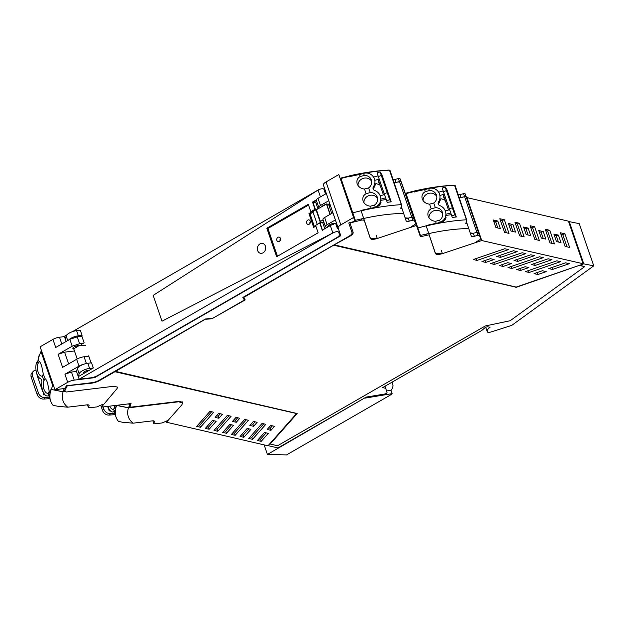 <?xml version="1.0" encoding="UTF-8"?>
<svg xmlns="http://www.w3.org/2000/svg" width="625" height="625" viewBox="0 0 625 625"><rect width="100%" height="100%" fill="white"/><g stroke="black" fill="none" stroke-linecap="round" stroke-linejoin="round"><path stroke-width="0.94" d="M268.117 445.656L277.984 447.945L366.195 397.086L384.586 394.039A1.938 0.672 161 0 0 387.023 392.57L385.781 388.352L382.609 387.617L481.898 330.375L484.945 327.734A1.938 0.672 161 0 1 487.969 326.812L490.023 327.289A11.617 4.047 161 0 0 487.25 331.469A11.617 4.047 161 0 0 487.281 331.562A3.891 1.359 161 0 0 487.297 331.828A3.891 1.359 161 0 0 491.125 331.938L511.742 325.383L593.75 265.852L583.062 263.719L568.406 221.148L466.961 197.625L481.734 240.531L583.062 263.719M568.523 221.492L579.211 223.633L593.75 265.852M242.906 297.398L244.383 300.047L212.625 318.359L205.508 318.961L99.328 380.188A7.75 2.695 161 0 1 91.906 382.68L66.43 385.75A99.984 34.828 -19 0 0 64.945 388.469A1.164 0.406 161 0 1 64.695 388.508L54.93 389.688L67.734 382.305A6.781 2.359 161 0 1 74.234 380.125L94.586 377.672L340.773 235.719L323.398 185.031A6.781 2.359 -19 0 1 326.023 181.953L338.828 174.57L354.852 221.211A1.164 0.406 161 0 1 354.852 221.312A99.984 34.828 -19 0 0 348.758 222.961L352.016 232.695C352.25 233.711 351.25 234.883 349.023 236.219L242.844 297.438L244.383 300.047M65.156 388.031A1.164 0.406 161 0 0 66.117 387.422A99.961 34.82 161 0 1 67.016 385.789L91.32 382.859A8.914 3.102 161 0 0 99.859 379.992L114.797 371.383L296.219 413.461L114.914 371.727L99.977 380.336A8.914 3.102 161 0 1 91.438 383.203L67.016 385.789M334.617 244.633L349.547 236.023A8.906 3.102 161 0 0 353 231.977L353.117 232.32A8.906 3.102 161 0 1 349.672 236.367L334.617 244.633M354.023 221.523A1.164 0.406 161 0 1 353.539 221.695A99.984 34.836 161 0 0 349.898 222.719L353 231.977M205.742 318.945L115.508 371.383L297.188 413.523L270.156 444.031L296.836 413.438M244.367 300L245.016 299.625M334.023 244.977L243.734 297.453L334.023 244.977L515.992 287.023M270.156 444.031L277.547 445.75L485.297 325.961L510.172 320.734L584.68 266.648L579.82 265.211M569.117 221.289L583.648 263.508M182.594 403.07L182.688 402.234L178.984 401.383L130.883 407.148L129.852 406.477L131.023 403.578L101.43 407.141L117.062 388.547L117.547 387.125L113.852 386.273L66.289 392.008L64.711 391.367A99.969 34.828 -19 0 1 66.242 387.758A99.969 34.828 -19 0 1 67.133 386.133M166.352 421.633L166.57 422.25L268.008 445.781L296.336 413.805M385.781 388.352L385.047 386.219M583.18 264.055L516.156 287.062L334.734 244.977M349.898 222.719L353.117 232.32M353.539 221.695L353.656 222.039A99.984 34.836 161 0 0 350.016 223.062M115.508 371.383L205.805 318.938M243.734 297.453L245.195 299.93L212.562 318.367M212.672 318.68L205.914 319.258M334.141 245.32L515.695 287.117M515.812 287.461L579.68 265.258M584.68 266.648L579.773 265.516M338.172 227.945A6.781 2.359 161 0 1 340.797 224.867L353.602 217.477M54.93 389.688L40.156 346.781L52.961 339.398A6.781 2.359 -19 0 1 59.461 337.219L64.484 336.609M326.258 193.562L326 192.812L325.258 193.242M326 192.812L323.398 185.031M41.586 350.938A32.797 26.164 41.5 0 0 40.977 351.461L52.797 385.789A112.32 39.133 161 0 0 51.164 389.422L63.039 391.828L64.703 391.633L64.008 389.328M129.367 405.383L129.844 406.75L129.422 405.234M166.57 422.25L169.023 419.336M216.203 421.266L212.438 420.391L205.359 428.391L209.125 429.266L216.203 421.266M270.719 425.445L267.172 429.461L270.961 430.336L274.516 426.328L270.719 425.445M252.523 439.328L248.758 438.453L262.062 423.438L265.828 424.312L252.523 439.328L251.812 437.273L263.727 423.828M243.844 437.32L240.078 436.445L247.164 428.445L250.93 429.32L243.844 437.32L243.141 435.258L248.828 428.836M209.977 411.359L196.672 426.375L200.438 427.25L213.742 412.234L209.977 411.359M239.789 418.273L236.023 417.398L232.469 421.406L236.234 422.281L239.789 418.273M233.57 425.297L229.805 424.422L222.719 432.414L226.484 433.289L233.57 425.297M222.43 414.242L218.664 413.375L215.109 417.383L218.875 418.258L222.43 414.242M253.383 421.43L249.836 425.437L253.602 426.312L257.148 422.297L253.383 421.43M268.281 433.344L264.516 432.469L257.43 440.469L261.195 441.344L268.281 433.344M248.469 420.289L244.703 419.414L231.398 434.43L235.164 435.305L248.469 420.289M217.797 431.273L231.109 416.258L227.336 415.383L214.031 430.406L217.797 431.273L217.094 429.219L229 415.773M512.938 224.555L515.539 232.102L511.047 231.062L508.445 223.508L512.938 224.555L510.773 225.211L508.875 224.766M545.836 239.133L541.344 238.086L538.742 230.539L543.234 231.578L545.836 239.133M509.016 233.383L504.516 232.344L499.828 218.719L504.32 219.758L509.016 233.383M524.164 236.898L519.664 235.852L514.977 222.234L519.469 223.273L524.164 236.898M539.312 240.414L534.812 239.367L530.125 225.742L534.617 226.789L539.312 240.414M564.914 233.812L569.609 247.438L565.109 246.398L560.422 232.773L564.914 233.812L562.75 234.469L567.008 246.836M553.891 234.047L558.383 235.094L560.984 242.648L556.492 241.602L553.891 234.047M545.273 229.258L549.766 230.297L554.461 243.922L549.961 242.883L545.273 229.258M523.594 227.023L528.086 228.062L530.688 235.617L526.195 234.578L523.594 227.023M493.297 220L497.789 221.039L500.391 228.594L495.898 227.547L493.297 220M429.305 235.312L429.32 235.352A2.914 1.016 161 0 1 429.336 235.398L435.414 253.531C436.219 254.742 438.547 254.773 442.406 253.625L481.734 240.531M429.32 235.352A2.914 1.016 161 0 0 428.508 234.961L420.391 236.734L401.5 182.617M353.656 222.039L361.922 220L364.188 220.25L370.281 238.43C371.078 239.633 373.406 239.664 377.266 238.516L416.602 225.422M364.18 220.242L363.547 218.398L364.18 220.242M525.383 271.617L556.859 260.812L560.625 261.688L529.148 272.484L525.383 271.617M552.531 269.445L569.297 263.695L565.523 262.82L548.766 268.578L552.531 269.445L551.867 267.508M534.039 273.625L537.828 274.5L546.234 271.617L542.445 270.742L534.039 273.625M477.062 260.406L473.297 259.531L504.773 248.727L508.539 249.602L477.062 260.406L476.391 258.469M494.148 259.539L490.383 258.664L481.977 261.547L485.742 262.422L494.148 259.539M496.695 256.5L513.453 250.742L517.219 251.617L500.461 257.367L496.695 256.5M528.875 267.594L520.469 270.477L516.703 269.602L525.102 266.719L528.875 267.594M551.945 259.672L535.188 265.422L531.422 264.547L548.18 258.797L551.945 259.672M525.898 253.633L494.422 264.438L490.656 263.562L522.133 252.758L525.898 253.633M511.508 263.562L503.109 266.445L499.336 265.578L507.742 262.688L511.508 263.562M534.586 255.648L517.82 261.398L514.055 260.523L530.812 254.773L534.586 255.648M543.258 257.656L511.781 268.461L508.016 267.586L539.492 256.781L543.258 257.656M348.625 203.031L354.125 218.367L354.641 218.234L354.453 217.68L355.359 220.32L340.914 178.266M348.867 203.086L341.602 181.977L342.109 181.844M340.273 178.773L340.992 178.586M84.57 363.969A7.75 2.695 161 0 0 79.031 366.125L64.969 374.227L71.461 372.055L74.234 380.125M81.906 336.297L77.242 336.859L79.602 343.719L72.18 346.211L58.109 354.32L64.602 352.148L74.461 350.961M52.961 339.398L55.742 347.461L69.812 339.352L72.18 346.211M88.766 356.203L84.094 356.766A7.75 2.695 161 0 0 76.672 359.258L62.594 367.375L58.109 354.32M340.773 235.719L339.469 231.906L338.719 232.344M94.586 377.672L94.344 376.969M84.258 373.195L83.883 372.109M76.516 371.445L71.461 372.055M100.914 405.648L101.43 407.141M206.75 426.82L208.414 427.203L214.102 420.781M208.414 427.203L209.125 429.266M270.961 430.336L270.25 428.273L272.414 425.836M270.25 428.273L268.562 427.883M250.148 436.883L251.812 437.273M241.469 434.875L243.141 435.258M198.062 424.805L199.727 425.188L211.641 411.742M199.727 425.188L200.438 427.25M233.867 419.836L235.531 420.227L237.688 417.789M235.531 420.227L236.234 422.281M224.109 430.844L225.773 431.234L231.469 424.805M225.773 431.234L226.484 433.289M216.5 415.812L218.164 416.195L220.328 413.758M218.164 416.195L218.875 418.258M251.227 423.867L252.891 424.25L255.047 421.812M252.891 424.25L253.602 426.312M261.195 441.344L260.484 439.281L266.18 432.859M260.484 439.281L258.82 438.898M232.789 432.859L234.453 433.242L246.367 419.797M234.453 433.242L235.164 435.305M215.43 428.828L217.094 429.219M512.938 231.5L510.773 225.211M539.172 231.797L541.07 232.234L543.234 231.578M543.234 238.531L541.07 232.234M500.258 219.977L502.156 220.414L504.32 219.758M506.414 232.781L502.156 220.414M515.406 223.492L517.305 223.93L519.469 223.273M521.562 236.297L517.305 223.93M530.555 227L532.453 227.445L534.617 226.789M536.711 239.805L532.453 227.445M560.852 234.031L562.75 234.469M554.32 235.312L556.219 235.75L558.383 235.094M558.383 242.039L556.219 235.75M545.703 230.516L547.602 230.953L549.766 230.297M551.859 243.32L547.602 230.953M524.023 228.281L525.922 228.719L528.086 228.062M528.086 235.016L525.922 228.719M493.734 221.258L495.625 221.695L497.789 221.039M497.789 227.984L495.625 221.695M419.297 233.469L419.547 232.805L420.453 235.438L406.008 193.391M528.477 270.547L529.148 272.484M537.828 274.5L537.156 272.555M485.078 260.484L485.742 262.422M499.797 255.43L500.461 257.367M519.805 268.539L520.469 270.477M534.516 263.484L535.188 265.422M493.758 262.5L494.422 264.438M502.438 264.508L503.109 266.445M517.156 259.461L517.82 261.398M511.117 266.523L511.781 268.461M77.242 336.859L69.812 339.352M336.617 223.563L339.469 231.906M332.891 212.742L330.336 205.312A5.422 1.891 -19 0 1 329.227 206.281M331.695 213.438L328.492 204.148L330.016 204.367L330.242 205.031L329.039 205.727M327.109 224.688A4.359 1.516 -19 0 0 325.422 226.672A4.359 1.516 -19 0 0 326.594 227.258L328.297 226.453A4.07 1.414 -19 0 1 328.398 225.953A4.07 1.414 -19 0 1 332.461 223.617A4.07 1.414 -19 0 1 335.086 223.336L336.625 223.563L332.93 212.727L324.633 217.508L327.109 224.688L335.398 219.906M325.422 226.672L322.945 219.492A4.359 1.516 -19 0 1 324.633 217.508M318.023 198.305L320.5 205.492A4.359 1.516 161 0 0 318.812 207.477L316.336 200.297A4.359 1.516 -19 0 1 318.023 198.305L326.32 193.523L330.016 204.367M320.5 205.492L328.789 200.711M318.812 207.477A4.359 1.516 161 0 0 319.445 207.961M328.477 204.141A4.07 1.414 161 0 0 327.305 204.141M325.336 204.57A4.07 1.414 161 0 0 321.938 206.523M79.602 343.719L83.352 343.273M73.805 349.047L73.344 348.891C72.57 347.359 74.398 346.203 78.828 345.422L85.523 345.516M72.984 347.852L73.344 348.891L72.836 348.445M76.305 347.328L75.852 346.016M51.164 389.422L63.008 391.734L64.305 388.555M52.797 385.789A32.797 26.164 41.5 0 0 53.703 386.133M63.008 391.734L64.297 388.133M40.977 351.461L39.445 355.383A112.32 39.133 161 0 0 38.32 359.672A11.617 4.047 161 0 0 38.32 359.672L39.172 361.633M39.023 361.711C39.602 361.352 40.477 362.711 41.633 365.781L43.328 374.211L42.32 376.031A7.359 3.617 -96.9 0 1 41.922 376.125A7.359 3.617 -96.9 0 1 39.898 375.266A7.359 3.617 -96.9 0 1 37.812 364.148A7.359 3.617 -96.9 0 1 38.023 363.57L39.023 361.711M43.328 374.211L45.086 378.797M43.938 380.734L44.93 378.875C45.516 378.516 46.383 379.875 47.539 382.945L49.234 391.375L48.227 393.195A7.359 3.617 -96.9 0 1 47.828 393.289A7.359 3.617 -96.9 0 1 46.5 392.969A7.359 3.617 -96.9 0 1 44.008 389.305A7.359 3.617 -96.9 0 1 43.938 380.734L42.32 376.031M51.062 389.125A112.32 39.133 161 0 0 49.938 393.414A11.625 4.047 161 0 1 48.984 395.203L49.781 394.828A112.32 39.133 161 0 1 49.938 393.438A11.617 4.047 161 0 0 49.938 393.414A112.32 39.133 161 0 1 51.062 389.125M48.984 395.203L48.227 393.195M49.766 395.109L49.531 395.734L47.516 395.977A8.656 4.258 -96.9 0 1 44.93 394.742A8.656 4.258 -96.9 0 0 44.93 394.742A10.031 4.938 -96.9 0 1 42.727 390.75A10.039 4.938 -96.9 0 1 41.82 382.234A2.695 1.328 83.1 0 0 40.555 378.766A10.039 4.938 -96.9 0 1 36.82 373.586A10.039 4.938 -96.9 0 1 35.812 368.273A8.656 4.258 -96.9 0 1 37.32 361.516L37.359 361.461A11.625 4.047 161 0 0 38.32 359.672A112.32 39.133 161 0 1 39.445 355.383L39.312 354.992A33.859 27.016 -138.5 0 1 39.414 354.906M47.516 395.977A8.656 4.258 -96.9 0 0 48.938 395.25M58.469 406.391L67.703 407.18L86.969 404.859A3.875 1.352 161 0 1 89.086 405.344A3.875 1.352 161 0 1 89.055 405.766L88.805 405.031M51.195 389.516A112.32 39.133 161 0 0 50.641 401.016A112.32 39.133 161 0 0 53.125 405.43L58.461 406.336M58.469 406.367L58.922 406.578M63.039 391.828A100.578 35.039 161 0 0 67.703 407.18M102.742 404.344L96.797 406.93L89.461 407.758A1.938 0.672 161 0 1 88.43 407.508A1.938 0.672 161 0 1 88.445 407.305L89.055 405.766M38.047 360.477A112.32 39.133 -19 0 1 39.312 354.992M42.906 391.25L43.797 394.922L44.328 393.984M36.484 372.508L37.352 376.219L37.688 375.625M37.352 376.219L37.93 376.055M44.969 394.781L43.797 394.922M49.828 398.664L44.852 398.992A19.367 6.75 161 0 0 43.938 399.062L42.969 399.07A5.812 4.633 41.5 0 1 37.156 394.5L31.25 377.336L32.523 375.906A5.812 4.633 -138.5 0 1 33.195 371.445A5.812 4.633 -138.5 0 1 35.766 370.148L35.992 370.125M32.523 375.906L38.43 393.07A5.812 4.633 -138.5 0 0 45.227 397.609L49.305 397.125L48.852 395.812M42.695 391.617L37.391 376.211M49.305 397.125A112.32 39.133 161 0 0 49.422 397.484L50.641 401.016M31.25 377.336A5.812 4.633 -138.5 0 1 31.922 372.883L33.195 371.445M128.797 407.18L130.148 403.469L128.797 407.18M116.586 405.312L128.383 407.75M116.539 405.43L128.414 407.844A100.578 35.039 161 0 0 133.078 423.187L152.344 420.867A3.875 1.352 161 0 1 154.461 421.352A3.875 1.352 161 0 1 154.43 421.773L154.18 421.039M127.391 404.016L129.672 404.141M116.367 405.344A112.32 39.133 161 0 0 115.312 409.43A11.625 4.047 161 0 1 114.359 411.211L115.156 410.836A112.32 39.133 161 0 1 115.312 409.453A11.617 4.047 161 0 0 115.312 409.43A112.32 39.133 161 0 1 116.367 405.344M107.969 406.352A10.039 4.938 -96.9 0 0 108.102 406.758A10.031 4.938 -96.9 0 0 110.297 410.734A8.656 4.258 -96.9 0 0 112.891 411.984A8.656 4.258 -96.9 0 0 114.312 411.258L113.602 409.211L114.617 407.391L115.312 409.43M114.453 405.57L114.617 407.391M113.602 409.211A7.359 3.617 83.1 0 1 113.203 409.305A7.359 3.617 83.1 0 1 111.875 408.984A7.359 3.617 83.1 0 1 109.703 406.148M123.836 422.344L133.078 423.187M116.578 405.523A112.32 39.133 161 0 0 116.016 417.031A112.32 39.133 161 0 0 118.5 421.438L124.297 422.586M177.789 401.531L182.562 402.945L181.867 404.836L168.117 420.352L162.172 422.945L154.836 423.766A1.938 0.672 161 0 1 153.805 423.523A1.938 0.672 161 0 1 153.82 423.312L154.43 421.773M177.906 401.875L128.414 407.844M114.891 411.742L115.141 411.117M108.281 407.258L109.172 410.938L109.703 410M110.344 410.797L109.172 410.938M103.07 406.945L103.805 409.078A5.812 4.633 -138.5 0 0 110.602 413.625L114.68 413.133L114.227 411.82M108.07 407.633L107.648 406.391M115.203 414.68L110.227 415A19.367 6.75 161 0 0 109.32 415.07L110.602 413.625M114.68 413.133A112.32 39.133 161 0 0 114.797 413.5L116.016 417.031M100.867 405.672L102.539 410.516A5.812 4.633 41.5 0 0 108.344 415.078L109.32 415.07M354.453 218.281L341.07 178.828M394.32 182.828L399.5 181.57A1.938 0.672 -19 0 1 401.055 181.711L415.031 221.922M340.992 178.484A112.32 39.133 -19 0 1 349.273 176.398L349.398 176.852M349.273 176.398L349.375 176.688A112.32 39.133 -19 0 1 359.5 174.492A11.625 4.047 -19 0 0 363.516 173.406L364.336 175.43L360.203 176.523L359.5 174.492A11.617 4.047 -19 0 0 359.562 174.477M414.453 220.234L415.109 221.898M405.469 218.805L411.789 217.273L413.352 217.414A1.938 0.672 161 0 0 411.789 217.273L408.242 218.133L405.117 217.828M352.812 212.812L361.102 210.727L363.695 218.367L355.359 220.32M361.102 210.727L361 210.43A112.32 39.133 -19 0 1 371.125 208.234L370.422 206.195C366.883 205.867 364.438 204.141 363.078 201.023L363.062 200.969M363.078 201.023C362.242 197.766 363.25 195.32 366.117 193.688L370.242 192.594A7.359 6.898 -18.5 0 1 374.781 193.852A7.359 6.898 -18.5 0 1 377.312 197.195A7.359 6.898 -18.5 0 1 375.156 204.578A7.359 6.898 -18.5 0 1 374.539 205.055L370.422 206.195M366.117 193.688L364.508 189.031C360.977 188.703 358.523 186.977 357.164 183.859L357.148 183.805M357.164 183.859C356.328 180.602 357.344 178.156 360.203 176.523M378.312 181.094A3.875 1.352 -19 0 1 378.273 181.023A3.875 1.352 -19 0 1 378.266 180.984L379.359 184.172A104.188 36.297 161 0 0 378.156 184.312M401.367 206.711L402.039 208.648M377.609 198.523A7.359 6.898 -18.5 0 0 368.953 195.578A7.359 6.898 -18.5 0 0 363.891 202.633M364.508 189.031L368.625 187.891A7.359 6.898 -18.5 0 0 371.406 180.031A7.359 6.898 -18.5 0 0 371.391 179.977A7.359 6.898 -18.5 0 0 367.68 176.031A7.359 6.898 -18.5 0 0 364.336 175.43M371.703 181.359A7.359 6.898 -18.5 0 0 363.047 178.414A7.359 6.898 -18.5 0 0 357.984 185.477M375.133 207.156L375.242 207.109A8.656 8.109 -18.5 0 0 380.523 201.227L381 202.641C380.047 205.18 378.133 206.781 375.234 207.453L375.133 207.156A11.625 4.047 -19 0 1 371.125 208.234A112.32 39.133 -19 0 0 361 210.43L370.062 237.383A8.523 2.969 161 0 0 370.07 237.391A8.523 2.969 161 0 0 377.094 238.016M379.656 185.031A34.859 12.141 161 0 0 375.797 183.609L373.742 188.242L373.32 186.992A10.039 9.414 -18.5 0 0 374.438 179.008A10.039 9.414 -18.5 0 0 374.414 178.938A10.031 9.406 -18.5 0 0 371.414 174.773A8.656 8.109 -18.5 0 0 363.625 173.375M380.523 201.227A10.039 9.414 -18.5 0 0 380.344 196.172A10.039 9.414 -18.5 0 0 380.32 196.102A10.039 9.414 -18.5 0 0 374.664 190.477A2.695 2.531 161.5 0 1 373.32 186.992M373.742 188.242L373.352 189.414M393.227 179.656A3.875 1.352 -19 0 0 394.922 179.43L398.461 178.57L412.82 220.273A1.938 0.672 161 0 1 414.383 220.414L415.469 223.195A4.648 1.617 161 0 0 415.469 223.195A4.648 1.617 161 0 1 411.602 226.266M363.672 218.375L369.039 234.398M361.133 210.82A112.32 39.133 161 0 1 401.312 204.672L401.344 206.734L400.656 208.242L402.078 208.727L406.148 220.828A3.875 1.352 161 0 0 406.148 220.836A3.875 1.352 161 0 0 409.281 221.133L412.82 220.273M401.312 204.672L389.43 170.156L388.727 170.086L389.43 170.156A112.32 39.133 -19 0 0 349.242 176.297L349.375 176.688A112.32 39.133 -19 0 1 359.5 174.492M349.102 175.922C363.039 172.688 376.273 170.742 388.781 170.086L388.477 170.102M398.461 178.57A1.938 0.672 -19 0 1 400.023 178.711L402.156 184.516M394.266 182.664L400.914 181.562L402.148 184.492L401.109 181.492M403.68 213.469C391.758 213.531 378.438 215.195 363.727 218.469M401.547 204.695L389.93 170.086M378.266 180.984A3.875 1.352 -19 0 1 378.406 180.352L379.203 179.133L384.516 194.57L380.195 195.758M374.836 180.328L379.203 179.133M375.234 207.453L374.547 207.578A112.32 39.133 -19 0 0 371.18 208.219A11.617 4.047 -19 0 1 371.125 208.234M379.195 179.125L378.07 175.859L373.539 177.109M378.062 175.867L377.078 172.953L380.078 171.922L381.328 175.5L387.234 192.664L384.227 193.695L387.172 202.32L384.516 194.57M384.227 193.695L377.078 172.953M385.641 197.828L380.961 199.117M381.336 200.234A112.32 39.133 -19 0 1 386.227 199.57M387.172 202.32A112.32 39.133 -19 0 1 390.391 201.945A112.32 39.133 -19 0 1 391.234 201.859L389.891 200.047A19.367 6.75 -19 0 1 389.68 199.719L386.648 200.758M391.234 201.859L381.781 174.398L380.43 172.586A19.367 6.75 -19 0 1 380.227 172.258L380.102 172M389.5 199.273L387.234 192.664M419.547 233.398L406.172 193.953M459.414 197.945L464.594 196.695A1.938 0.672 -19 0 1 466.156 196.836L480.133 237.047M406.086 193.602A112.32 39.133 -19 0 1 414.375 191.516L414.492 191.977M414.375 191.516L414.477 191.812A112.32 39.133 -19 0 1 424.602 189.609A11.625 4.047 -19 0 0 428.609 188.531L429.43 190.555L425.305 191.648L424.602 189.609A11.617 4.047 -19 0 0 424.656 189.602M476.695 241.391A4.648 1.617 161 0 0 480.578 238.336L478.445 232.531L480.203 237.023M470.57 233.922L476.883 232.391L478.445 232.531A1.938 0.672 161 0 0 476.883 232.391L473.344 233.25L470.211 232.945M417.906 227.93L426.195 225.844L428.789 233.492L420.453 235.438M426.195 225.844L426.094 225.555A112.32 39.133 -19 0 1 436.219 223.352L435.516 221.312C431.977 220.984 429.531 219.266 428.172 216.141L428.156 216.094M428.172 216.141C427.336 212.883 428.352 210.445 431.211 208.812L435.344 207.719A7.359 6.898 -18.5 0 1 439.875 208.977A7.359 6.898 -18.5 0 1 442.414 212.312A7.359 6.898 -18.5 0 1 440.25 219.695A7.359 6.898 -18.5 0 1 439.633 220.18L435.516 221.312M431.211 208.812L429.609 204.156C426.07 203.82 423.625 202.102 422.266 198.977L422.25 198.93M422.266 198.977C421.43 195.719 422.438 193.281 425.305 191.648M443.414 196.211A3.875 1.352 -19 0 1 443.375 196.141A3.875 1.352 -19 0 1 443.359 196.109L444.453 199.297A104.188 36.297 161 0 0 443.258 199.43M466.469 221.828L467.133 223.773M442.711 213.648A7.359 6.898 -18.5 0 0 434.055 210.703A7.359 6.898 -18.5 0 0 428.992 217.758M429.609 204.156L433.727 203.016A7.359 6.898 -18.5 0 0 436.5 195.148A7.359 6.898 -18.5 0 0 436.484 195.102A7.359 6.898 -18.5 0 0 432.781 191.148A7.359 6.898 -18.5 0 0 429.43 190.555M436.797 196.484A7.359 6.898 -18.5 0 0 428.141 193.539A7.359 6.898 -18.5 0 0 423.078 200.594M440.234 222.273L440.344 222.234A8.656 8.109 -18.5 0 0 445.617 216.352L446.094 217.766C445.148 220.305 443.227 221.906 440.336 222.578L440.234 222.273A11.625 4.047 -19 0 1 436.219 223.352A112.32 39.133 -19 0 0 426.094 225.555L435.164 252.508A8.523 2.969 161 0 0 435.164 252.516A8.523 2.969 161 0 0 442.234 253.125M444.75 200.156A34.859 12.141 161 0 0 440.891 198.727L438.836 203.367L438.422 202.117A10.039 9.414 -18.5 0 0 439.531 194.133A10.039 9.414 -18.5 0 0 439.508 194.062A10.031 9.406 -18.5 0 0 436.508 189.898A8.656 8.109 -18.5 0 0 436.484 189.875A8.656 8.109 -18.5 0 0 428.727 188.5M445.625 216.352A10.039 9.414 -18.5 0 0 445.445 211.289A10.039 9.414 -18.5 0 0 445.422 211.227A10.039 9.414 -18.5 0 0 439.758 205.602A2.695 2.531 161.5 0 1 438.422 202.117M438.836 203.367L438.445 204.531M428.766 233.5L434.133 249.516M426.227 225.945A112.32 39.133 161 0 1 466.414 219.797L466.438 221.852L465.75 223.359L467.18 223.852L471.25 235.953A3.875 1.352 161 0 0 474.375 236.258L477.922 235.398A1.938 0.672 161 0 1 479.477 235.539L480.57 238.32A4.648 1.617 161 0 0 480.57 238.32L479.531 235.312M466.414 219.797L454.523 185.273L453.82 185.211L454.523 185.273A112.32 39.133 -19 0 0 414.344 191.422L414.461 191.883M405.93 193.195L414.195 191.039C428.141 187.805 441.367 185.859 453.883 185.211L453.578 185.227M477.922 235.398L464.594 196.695L466.156 196.836L467.242 199.617L465.117 193.836A1.938 0.672 -19 0 0 463.562 193.688L460.016 194.547A3.875 1.352 -19 0 1 458.328 194.781M466.211 196.609L467.25 199.625M459.359 197.789L464.594 196.695L463.562 193.688M468.781 228.586C456.852 228.656 443.539 230.32 428.82 233.586M466.648 219.82L455.031 185.211M424.602 189.609A112.32 39.133 -19 0 0 414.477 191.812L414.344 191.422M443.359 196.109A3.875 1.352 -19 0 1 443.5 195.477L444.297 194.258L443.172 190.984L438.633 192.234M439.93 195.445L444.297 194.242L449.609 209.687L445.297 210.883M440.336 222.578L439.641 222.703A112.32 39.133 -19 0 0 436.281 223.344A11.617 4.047 -19 0 1 436.219 223.352M443.156 190.984L442.172 188.078L445.18 187.047L446.422 190.617L452.328 207.781L449.328 208.812L452.266 217.438L449.609 209.687M449.328 208.812L442.172 188.078M450.734 212.953L446.055 214.242M446.43 215.352A112.32 39.133 -19 0 1 451.32 214.695M452.266 217.438A112.32 39.133 -19 0 1 455.492 217.07A112.32 39.133 -19 0 1 456.328 216.977L454.984 215.172A19.367 6.75 -19 0 1 454.773 214.844L451.742 215.883M456.328 216.977L446.875 189.516L445.531 187.711A19.367 6.75 -19 0 1 445.32 187.383L445.203 187.117M454.594 214.398L452.328 207.781M322.398 230.125L319.828 222.078L322.75 222.758L323.781 221.906M308.375 204.438L267.031 228.281L276.789 256.625M317.258 224.445L313.031 212.18L315.453 209.375L312.758 202.117L315.242 209.328L308.969 213.648L310.047 213.898L314.523 226.898M317.953 208.828L315.898 202.844L312.758 202.117L316.312 200.078L312.547 202.07L315.023 209.281L310.867 211.672L308.328 204.297L266.812 228.234L276.625 256.727L318.141 232.789L315.594 225.406L319.75 223.008L322.234 230.219L330.297 225.57A3.875 1.352 -19 0 1 333.758 224.359L333.43 223.406M323.078 219.859L320.117 221.742L316.094 210.07L316.445 209.867M320.414 221.391L316.398 209.719L326.648 203.984L330.195 214.297L326.648 203.984L328.594 204.438M332.844 232.945L330.297 225.57L332.844 232.945L162.016 321.164L153.148 295.414L162.016 321.164L332.844 232.945L79.156 379.219L90.586 377.844A7.742 2.695 161 0 0 93.812 377.141A7.742 2.695 161 0 0 98.008 375.352L336.398 237.891A7.742 2.695 161 0 0 339.398 234.375L338.672 232.195A3.875 1.352 161 0 0 338.664 232.188A3.875 1.352 161 0 0 337.992 231.727A3.875 1.352 161 0 0 332.844 232.945L333.055 233M318.305 190.727L320.438 196.922L318.305 190.727M72.477 331.648L318.07 190.039L153.148 295.414L318.07 190.039A3.875 1.352 -19 0 1 323.219 188.82A3.875 1.352 -19 0 1 323.891 189.281A3.875 1.352 -19 0 1 323.891 189.289L325.508 193.977L323.891 189.281M308.969 213.648L313.695 227.375L315.852 226.133M308.578 205.023L267.898 228.484L277.453 256.242M267.898 228.484L267.031 228.281L276.844 256.773M313.031 212.18L310.047 213.898M306.703 223.18A2.32 1.906 -76.9 0 0 307.969 224.414A2.32 1.906 -76.9 0 0 309.922 223.539A2.32 1.906 -76.9 0 0 310.281 221.117A2.32 1.906 -76.9 0 0 309.016 219.883A2.32 1.906 -76.9 0 0 307.062 220.758A2.32 1.906 -76.9 0 0 306.703 223.18M280.414 238.336A2.32 1.906 -76.9 0 0 279.148 237.109A2.32 1.906 -76.9 0 0 277.195 237.984A2.32 1.906 -76.9 0 0 276.836 240.406A2.32 1.906 -76.9 0 0 278.102 241.633A2.32 1.906 -76.9 0 0 280.055 240.758A2.32 1.906 -76.9 0 0 280.414 238.336M330.477 224.352L330.805 225.297M328.445 225.875L328.664 226.508M324.805 228.734L322.75 222.758M315.453 209.375L315.805 210.406L316.094 210.07M280.5 238.648A2.32 1.906 -76.9 0 0 279.992 240.844M310.367 221.43A2.32 1.906 -76.9 0 0 309.859 223.617M79.156 379.219L76.5 371.492L77.383 368.586A7.742 2.695 -19 0 1 87.797 363.273L91.547 362.82L93.32 367.969L89.57 368.422L87.797 363.273M83.641 373.547L89.258 370.312L87.734 370.492A3.148 1.094 -19 0 0 83.492 372.898L83.641 373.547L78.273 376.641L79.156 373.734A7.742 2.695 -19 0 1 89.57 368.422M328.727 204.82A3.875 1.352 161 0 0 329 204.219M317.227 202.867L316.125 203.508M66.156 341.461L65.273 338.883L66.156 335.977A7.742 2.695 161 0 1 76.57 330.656L78.344 335.805A7.742 2.695 161 0 0 68.617 340.039M89.258 370.312L93.32 367.969M87.844 356.312L88.641 355.852L91.062 362.875M77.211 358.961L73.727 348.82L79.195 345.43M81.312 344.445L84.148 342.812L81.672 335.602L82.094 335.359L78.344 335.805M76.57 330.656L80.32 330.211L82.094 335.359M65.273 338.883L64.383 336.312L66.844 334.898M259.992 243.891A5.031 4.125 -76.9 0 0 257.359 249.039A5.031 4.125 -76.9 0 0 260.391 253.258A5.031 4.125 -76.9 0 0 263.062 252.813A5.031 4.125 -76.9 0 0 265.703 247.664A5.031 4.125 -76.9 0 0 262.664 243.445A5.031 4.125 -76.9 0 0 259.992 243.891A5.031 4.125 -76.9 0 0 257.359 249.039A5.031 4.125 -76.9 0 0 260.391 253.258A5.031 4.125 -76.9 0 0 263.062 252.813A5.031 4.125 -76.9 0 0 265.703 247.664A5.031 4.125 -76.9 0 0 262.664 243.445A5.031 4.125 -76.9 0 0 259.992 243.891M326.43 203.938L330.031 214.391M319.75 223.008L322.453 230.266M315.023 209.281L310.867 211.672M308.547 204.344L266.812 228.234M316.352 199.875L312.547 202.07M264.148 444.883L267.438 454.437L365.031 397.758M267.438 454.437L286.531 454.914L389.617 395.477A9.68 3.375 -19 0 0 392.18 393.625L365.148 398.102M392.18 393.625L391.016 390.242A9.68 3.375 161 0 0 391.766 389.383A9.68 3.375 161 0 0 392.227 388.414A46.477 16.188 161 0 0 393 385.562L392.266 382.055M386.555 390.984L391.016 390.242M361.922 220L361.523 218.852M64.969 374.234L67.734 382.305M76.672 359.258L79.031 366.125M340.797 224.867L326.023 181.953M61.789 343.977L59.461 337.219M442.406 253.625L441.281 250.367M426.664 233.961L427.062 235.109M376.148 235.258L377.266 238.516M68.641 363.883L64.602 352.148M84.094 356.766L86.414 363.5M337.414 228.547L338.18 228.109M337.781 226.938L337.008 227.383M89.086 370.328L84.234 373.133M49.234 391.375L49.938 393.414M37.32 361.516L38.023 363.57M88.445 407.305L87.586 404.812M43.938 399.062L45.227 397.609M37.156 394.5L38.43 393.07M153.82 423.312L152.961 420.82M102.539 410.516L103.805 409.078M414.383 220.414L400.023 178.711M368.625 187.891L370.242 192.594M375.242 207.109L374.539 205.055M369.062 234.477L370.07 237.391L369.062 234.477M408.242 218.133L409.281 221.133M394.922 179.43L395.953 182.43M383.406 194.875L378.406 180.352M381.328 175.5L378.32 176.531M380.43 172.586L389.891 200.047M401.562 208.555L401.039 207.039M479.477 235.539L465.117 193.836M433.727 203.016L435.344 207.719M440.344 222.234L439.633 220.18M434.164 249.594L435.164 252.516L434.164 249.594M473.344 233.25L474.375 236.258M460.016 194.547L461.047 197.555M448.5 210L443.5 195.477M446.422 190.617L443.414 191.648M445.531 187.711L454.984 215.172M466.656 223.672L466.141 222.164M337.055 227.5L335.648 223.422M79.156 373.734L77.383 368.586M66.156 335.977L67.734 340.547M487.297 331.828L485.719 327.25M64.703 391.641L63.961 389.477M316.398 200.484L313.328 202.25M88.43 407.508L87.5 404.812M114.922 411.742L112.891 411.984M153.805 423.523L152.875 420.828M182.562 402.945L182.109 401.641M349.133 176.016L340.836 178.07M328.359 226.039L328.547 226.578M79.039 345.43A6 6 0 0 0 78.547 346.047M392.352 382L392.711 383.031"/></g></svg>
